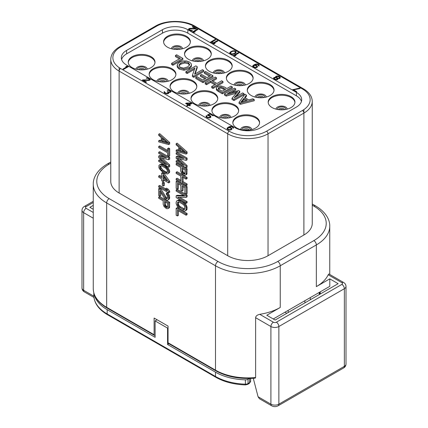 <?xml version="1.0" encoding="UTF-8"?>
<svg xmlns="http://www.w3.org/2000/svg" width="428" height="428" viewBox="0 0 428 428"><rect width="100%" height="100%" fill="white"/><g stroke="black" fill="none" stroke-linecap="round" stroke-linejoin="round"><path stroke-width="0.64" d="M273.267 318.972L329.795 286.337L329.795 278.863L338.136 283.678L275.134 320.053L266.794 315.238L280.238 307.47A45.78 26.434 0 0 1 259.716 314.312C257.089 314.987 255.73 316.115 255.634 317.704L255.634 377.517L255.12 378.154C240.012 379.358 226.904 376.908 215.787 370.803A1.407 0.813 -60 0 1 215.493 370.156L215.493 265.777A3.52 2.033 -60 0 1 217.986 261.465A42.26 24.401 180 0 0 277.751 261.465A3.52 2.033 60 0 1 280.238 265.777L280.238 307.47M319.24 292.431L319.24 294.587M273.808 318.662L273.802 319.283M155.107 335.29A1.407 0.813 -60 0 1 154.401 335.365A1.407 0.813 -60 0 1 154.112 334.717L154.112 318.041L168.054 326.093L168.054 342.769A1.407 0.813 120 0 0 168.348 343.411L215.787 370.803M157.097 319.764L155.107 320.914L167.557 328.105L168.054 327.816M167.557 328.105L167.557 344.492L168.889 343.727M167.557 344.492L215.493 372.167A45.603 26.333 0 0 0 245.378 379.845A3.52 2.033 0 0 0 248.047 379.251L249.39 378.48M94.037 293.629A45.603 26.333 0 0 0 107.171 309.631L155.107 337.307L155.107 320.914M284.968 312.215L286.835 313.296M288.21 312.504L288.21 310.348M93.261 205.37L89.864 207.334L93.261 209.297M93.941 297.385L93.866 296.641M329.795 278.863L316.346 286.626A45.78 26.434 0 0 0 328.196 274.776L328.881 273.979M253.28 378.304L258.068 396.751L259.421 398.719L271.63 405.771A3.52 2.033 -60 0 1 270.903 404.16A5.634 3.253 -0 0 0 278.869 404.16L344.363 366.347L344.363 288.707A3.52 2.033 -120 0 0 341.87 284.395A2.113 1.22 180 0 0 341.87 282.673L328.196 274.776M227.696 255.714L227.696 133.793L119.123 71.112A28.526 16.467 180 0 1 110.766 59.465L110.766 181.386A28.526 16.467 0 0 0 119.123 193.028L227.696 255.714A28.526 16.467 0 0 0 268.035 255.714L303.896 235.009A28.526 16.467 0 0 0 312.253 223.368L312.253 101.447A28.526 16.467 180 0 1 303.896 113.094L268.035 133.793A28.526 16.467 180 0 1 227.696 133.793A2.113 1.22 -60 0 1 229.189 131.209A26.413 15.248 180 0 0 266.542 131.209L302.403 110.504A26.413 15.248 180 0 0 302.403 88.938A2.113 1.22 -60 0 1 303.457 88.831L194.884 26.151A2.113 1.22 120 0 0 193.831 26.252L302.403 88.938M126.592 50.408L162.453 29.703A17.96 10.368 0 0 1 187.855 29.703L296.427 92.389A17.96 10.368 0 0 1 301.687 99.719A17.96 10.368 0 0 1 296.427 107.053L260.566 127.758A17.96 10.368 0 0 1 235.165 127.758L126.592 65.072A17.96 10.368 0 0 1 121.333 57.743A17.96 10.368 0 0 1 126.592 50.408L126.592 53.858L162.453 33.154A17.96 10.368 180 0 1 187.855 33.154L296.427 95.84A17.96 10.368 180 0 1 301.435 101.447M128.587 66.511L123.606 69.384L122.98 69.026L127.116 66.64L125.752 66.709L126.597 66.217L128.587 66.511M142.283 80.17L142.813 79.865L148.998 79.886L149.222 79.159L147.767 78.319L146.718 78.324L146.199 78.024L146.729 77.843L149.024 78.313L150.164 79.335L150.153 79.817L149.094 80.432L143.642 80.341L146.547 82.021L146.018 82.326L142.283 80.17M167.155 93.914L168.846 93.181L168.648 92.453L170.644 92.138L170.965 91.833L170.772 90.987L169.114 90.03L167.118 90.105L169.311 90.634L170.237 91.538L169.285 92.084L167.616 91.613L167.193 91.859L168.22 92.817L167.268 93.491L165.288 92.839L164.368 91.571L164.042 92.116L164.652 93.085L167.155 93.914M191.589 103.603L191.589 102.886L186.239 103.1L185.602 103.464L188.09 104.903L186.608 105.759L187.229 106.117L188.716 105.261L188.727 104.534L190.738 103.373L186.961 103.517L188.727 104.534M191.589 102.886L192.209 103.244L189.347 104.897L190.385 105.497L189.754 105.86L188.716 105.261M207.987 115.533L210.175 116.427L209.736 117.4L207.746 117.352L206.815 116.689L206.927 116.025L206.307 115.662L205.98 116.453L206.59 117.299L208.677 118.01L210.148 117.759L210.892 117.09L210.394 115.822L208.308 115.105L210.004 114.126L213.016 115.865L213.545 115.56L210.014 113.522L207.259 115.116L207.987 115.533M231.917 129.106L231.313 127.897L229.119 127.244L231.543 126.688L232.581 127.164L232.779 128.009L233.297 128.309L233.421 127.159L231.131 126.201L228.071 127.25L227.001 128.587L228.129 129.732L229.595 130.085L231.066 129.834L231.917 129.106M292.442 89.8L299.498 88.125L300.119 88.484L293.592 89.853L296.706 91.651L296.176 91.956L292.442 89.8M277.863 78.57L279.645 78.501L280.292 77.527L279.056 76.323L277.595 75.97L275.91 76.339L275.589 76.767L275.787 77.372L274.214 77.441L273.567 78.415L274.182 79.255L275.22 79.736L277.424 79.662L277.959 79.116L277.863 78.57L277.863 79.271M258.945 66.056L259.068 64.906L256.779 63.949L254.462 64.569L253.082 65.489L252.648 66.335L253.264 67.18L254.403 67.72L256.714 67.581L256.73 66.859L254.831 67.351L253.381 66.27L254.344 65.479L255.81 65.591L255.816 65.11L254.772 64.992L256.666 64.377L258.234 64.912L258.426 65.757L258.945 66.056M257.372 67.03L257.372 66.008L257.463 66.912L256.714 67.581M257.372 66.008L255.816 65.11M233.174 55.581L238.155 52.708L238.776 53.067L234.646 55.453L236.01 55.383L235.159 55.875L233.795 55.945L233.174 55.581M235.437 52.291L235.972 52.719L235.972 51.569L236.17 52.419L235.309 53.393L232.672 54.436L230.478 54.024L229.761 53.12M235.972 51.569L234.731 50.852L233.265 50.739L230.622 51.783L229.766 52.756M212.256 43.506L217.237 40.633L217.857 40.992L213.727 43.378L215.091 43.308L214.246 43.795L212.256 43.506M210.18 42.308L215.161 39.435L215.787 39.793L211.651 42.179L213.016 42.11L212.17 42.597L210.18 42.308M192.338 32.004L197.313 29.131L197.939 29.489L193.804 31.875L195.168 31.806L194.323 32.298L192.338 32.004M195.125 28.933L195.125 28.478L192.22 26.798L192.75 26.493L196.484 28.649L195.954 28.954L189.77 28.933L189.449 29.361L189.962 30.024L192.049 30.495L192.568 30.795L192.038 30.977L192.049 30.495M195.125 28.478L190.198 28.323L188.935 28.697L188.609 29.484L189.326 30.27L192.038 30.977M176.149 150.233L178.69 150.934L178.69 147.098L176.149 144.867L176.149 143.717L186.11 152.534L187.106 151.956L187.106 153.492L186.11 154.069L176.149 151.384L176.149 150.233L177.144 149.656L178.69 150.084M187.106 151.956L177.144 143.139L176.149 143.717M176.149 160.965L183.992 165.497L176.149 158.285L176.149 156.75L183.992 158.595L176.149 154.069L176.149 152.919L186.11 158.665L186.11 160.393L177.208 158.13L186.11 166.144L186.11 167.867L176.149 162.116L176.149 160.965L177.144 160.393L180.632 162.405M186.11 166.144L187.106 165.566L187.106 167.294L186.11 167.867M187.106 165.566L179.487 158.708M176.149 152.919L177.144 152.341L187.106 158.093L187.106 159.815L186.11 160.393M181.627 157.231L177.144 156.177L176.149 156.75M186.11 169.402L186.11 174.003L185.896 174.838L185.26 175.239L186.892 174.266L187.106 168.83L177.144 163.079L176.149 163.651L186.11 169.402L187.106 168.83M176.149 178.797L180.814 181.488L180.814 176.122L176.149 173.431L176.149 172.281L186.11 178.027L186.11 179.177L182.082 176.855L182.082 182.221L186.11 184.548L186.11 185.699L176.149 179.947L176.149 178.797L177.144 178.219L180.814 180.338M183.077 177.427L183.077 181.649L187.106 183.97L187.106 185.121L186.11 185.699M176.149 172.281L177.144 171.703L187.106 177.454L187.106 178.604L186.11 179.177M178.417 183.938L178.417 188.539L177.422 189.117L176.149 188.379L176.149 181.477L177.144 180.905L187.106 186.656L187.106 193.558L186.11 194.13L184.837 193.397L184.837 187.646L182.082 186.057L182.082 191.038L183.077 190.465L183.077 186.629M183.751 195.452L177.144 195.28L176.149 195.858L184.837 196.083L176.149 191.065L176.149 189.914L177.144 189.337L187.106 195.088L187.106 196.816L186.11 197.388L177.631 197.287L186.11 202.182L187.106 201.609L187.106 202.76L186.11 203.332L176.149 197.581L176.149 195.858M179.669 197.313L187.106 201.609M177.631 200.545L179.541 201.074L183.778 203.712L185.474 205.841L186.11 207.933L187.106 207.361L185.624 204.012L183.714 202.332L179.476 200.079L178.631 199.972L176.785 200.823L178.631 199.972M186.11 207.933L186.11 209.469L185.474 210.827L186.892 209.731L187.106 207.361M177.422 215.953L176.149 215.22L176.149 208.318L177.144 207.741L187.106 213.492L187.106 214.642L186.11 215.22L177.422 210.202L177.422 215.953L178.417 215.375L178.417 210.774M158.718 140.742L161.26 141.443L161.26 137.613L158.718 135.376L158.718 134.226L168.68 143.043L169.675 142.471L169.675 144.001L168.68 144.578L158.718 141.893L158.718 140.742L159.714 140.17L161.26 140.598M169.675 142.471L159.714 133.654L158.718 134.226M158.718 146.494L167.621 151.635L167.621 148.57L168.616 147.992L169.675 148.602L169.675 155.888L168.68 156.461L167.621 155.851L167.621 152.785L158.718 147.644L158.718 146.494L159.714 145.921L167.621 150.485M158.718 160.297L166.562 164.823L158.718 157.611L158.718 156.081L166.562 157.921L158.718 153.395L158.718 152.245L168.68 157.996L168.68 159.724L159.778 157.456L168.68 165.476L168.68 167.198L158.718 161.447L158.718 160.297L159.714 159.724L163.196 161.736M168.68 165.476L169.675 164.898L169.675 166.626L168.68 167.198M169.675 164.898L162.057 158.039M158.718 152.245L159.714 151.673L169.675 157.424L169.675 159.146L168.68 159.724M164.197 156.557L159.714 155.503L158.718 156.081M163.742 164.732L168.193 168.065L169.461 170.333L169.675 171.607L169.461 172.634L167.193 174.009L164.652 173.308L162.742 172.206L159.564 169.028L158.927 167.706L158.927 165.406L161.196 164.031L163.742 164.732L162.742 165.304L164.652 166.406L165.647 165.834M169.675 181.194L163.951 173.286L162.683 172.554L161.682 173.126L162.956 173.864L168.68 181.766L169.675 181.194L169.675 182.344L168.68 182.916L162.956 179.616L162.956 181.531L163.951 180.953L163.951 180.188M162.956 181.531L161.682 180.798L161.682 178.877L158.718 177.165L158.718 176.015L159.714 175.443L161.682 176.577M164.373 182.735L164.373 185.415L163.378 185.993L162.319 185.383L162.319 182.697L163.314 182.125L164.373 182.735L163.378 183.307L163.378 185.993M169.675 191.161L169.675 192.311L168.68 192.884L158.718 187.132L158.718 185.982L159.714 185.41L165.497 188.748L166.497 188.176L168.193 189.155L169.675 191.161L168.68 191.733L168.68 192.884M158.718 188.668L159.778 189.278L165.925 198.581L166.984 198.806L167.621 197.64L167.407 195.794L166.348 194.221L166.348 193.263L168.044 195.2L168.68 197.677L168.466 199.475L168.044 199.994L167.193 200.272L165.925 199.732L164.438 198.298L159.778 190.813L159.778 196.179L158.718 195.569L158.718 188.668L159.714 188.095L160.773 188.705L166.069 197.131L167.466 198.244M160.773 192.413L160.773 195.607L159.778 196.179M168.044 199.994L169.461 198.897L169.461 195.639L168.193 193.37L167.343 192.691L166.348 193.263M168.68 202.856L168.68 207.457L168.466 208.292L167.829 208.693L169.461 207.714L169.675 202.278L159.714 196.527L158.718 197.105L168.68 202.856L169.675 202.278M186.11 152.534L186.11 154.069M179.541 151.234L185.26 152.812L179.541 147.783L179.541 151.234L180.536 150.656L183.853 151.571M180.536 148.655L180.536 150.656M186.11 158.665L187.106 158.093M185.26 175.239L184.415 175.325L182.933 174.661L181.445 173.035L180.6 170.82L180.6 167.369L176.149 164.801L176.149 163.651M186.11 174.003L187.106 173.426M185.896 174.838L186.892 174.266M181.873 168.108L182.082 172.447L183.141 173.634L184.837 174.036L185.051 169.943L181.873 168.108M182.868 168.68L182.868 171.173L181.873 171.746M185.051 173.501L183.505 172.5L182.868 171.173M184.415 174.175L184.907 173.891M183.778 173.998L184.773 173.426M183.141 173.634L184.136 173.056M182.505 173.073L183.505 172.5M182.082 172.447L183.077 171.869M186.11 178.027L187.106 177.454M182.082 182.221L183.077 181.649M186.11 184.548L187.106 183.97M182.082 191.038L180.814 190.305L180.814 185.324L177.422 183.366L177.422 189.117M176.149 181.477L186.11 187.229L187.106 186.656M186.11 187.229L186.11 194.13M176.149 189.914L186.11 195.666L187.106 195.088M186.11 195.666L186.11 197.388M186.11 202.182L186.11 203.332M185.896 206.852L186.892 206.28M186.11 209.469L187.106 208.891M185.896 210.303L186.892 209.731M185.474 210.827L184.629 211.1L182.719 210.576L179.541 208.741L177.631 207.066L176.149 203.717L176.149 202.182L176.785 200.823M178.481 200.652L179.476 200.079M179.541 201.074L180.536 200.497M182.719 202.909L183.714 202.332M183.778 203.712L184.773 203.139M184.629 204.584L185.624 204.012M185.474 205.841L186.469 205.269M184.837 208.736L184.629 206.312L183.569 204.739L179.541 202.225L178.69 201.925L177.631 202.273L177.422 204.45L178.69 206.911L183.569 209.725L184.629 209.378L184.837 208.736M184.703 209.148L179.69 206.333L178.631 204.766L178.551 201.93M183.569 209.725L184.564 209.148M182.719 209.426L183.714 208.853M179.541 207.591L180.536 207.018M178.69 206.911L179.69 206.333M178.059 206.157L179.054 205.584M177.631 205.338L178.631 204.766M177.422 204.45L178.417 203.878M177.422 202.915L178.417 202.342M177.631 202.273L178.214 201.936M176.149 208.318L186.11 214.07L187.106 213.492M186.11 214.07L186.11 215.22M168.68 143.043L168.68 144.578M162.11 141.743L167.829 143.321L162.11 138.292L162.11 141.743L163.105 141.17L166.422 142.085M163.105 139.17L163.105 141.17M167.621 148.57L168.68 149.179L168.68 156.461M168.68 149.179L169.675 148.602M168.68 157.996L169.675 157.424M164.652 166.406L165.711 167.209L166.706 166.636M165.711 167.209L166.348 167.771L167.343 167.193M166.348 167.771L167.193 168.643L168.193 168.065M167.193 168.643L167.829 169.584L168.825 169.006M167.829 169.584L168.466 170.911L169.461 170.333M168.466 170.911L168.68 172.184L169.675 171.607M168.68 172.184L168.466 173.212L169.461 172.634M168.466 173.212L167.829 173.8M159.564 164.812L161.196 164.031M160.2 164.603L161.051 164.71L162.046 164.133M161.051 164.71L161.682 164.887L162.683 164.309M161.682 164.887L162.742 165.304M165.711 168.167L161.682 165.845L159.986 166.208L159.986 168.124L161.682 170.446L165.711 172.768L166.984 172.735L167.621 171.569L166.984 169.67L165.711 168.167M167.466 172.174L165.438 171.655L162.683 169.868L160.987 167.551L160.928 165.866M165.711 172.768L166.706 172.195M164.438 172.227L165.438 171.655M162.956 171.371L163.951 170.793M161.682 170.446L162.683 169.868M160.414 168.942L161.41 168.37M159.986 168.124L160.987 167.551M159.778 167.043L160.773 166.471M159.986 166.208L160.57 165.871M162.956 173.864L163.951 173.286M168.68 181.766L168.68 182.916M158.718 176.015L161.682 177.727L161.682 173.126M166.984 180.787L162.956 175.207L162.956 178.465L166.984 180.787M163.951 176.587L163.951 177.888L165.561 178.818M162.956 178.465L163.951 177.888M162.319 182.697L163.378 183.307M158.718 185.982L166.984 190.754L165.497 188.748L167.193 189.727L168.193 189.155M167.193 189.727L168.68 191.733M159.778 189.278L160.773 188.705M165.074 197.709L166.069 197.131M165.925 198.581L166.92 198.004M166.348 198.822L167.343 198.25M167.193 193.948L168.193 193.37M168.044 195.2L169.039 194.628M168.466 196.211L169.461 195.639M168.68 197.677L169.675 197.105M168.68 198.442L169.675 197.87M168.466 199.475L169.461 198.897M167.829 208.693L166.348 208.602L164.015 206.489L163.17 204.274L163.17 200.823L158.718 198.255L158.718 197.105M168.68 207.457L169.675 206.879M168.466 208.292L169.461 207.714M164.438 201.556L164.652 205.895L166.348 207.452L167.407 207.489L167.621 203.391L164.438 201.556M165.438 202.134L165.438 204.621L164.438 205.199M167.621 206.954L166.069 205.948L165.438 204.621M166.984 207.628L167.476 207.339M166.348 207.452L167.343 206.874M165.711 207.082L166.706 206.51M165.074 206.526L166.069 205.948M164.652 205.895L165.647 205.322M242.232 101.666L243.928 99.505L245.934 100.666M218.269 89.329L219.018 88.532L220.891 88.066L224.759 89.752M178.99 65.955L179.193 64.451L180.9 62.986L184.832 61.83L188.325 62.638L189.727 64.639L187.849 66.838L183.639 68.106L180.263 67.271L178.99 65.955L179.193 65.602L180.9 64.136L184.832 62.98L188.325 63.788L189.625 65.11M121.584 59.465A17.96 10.368 180 0 1 126.592 53.858M132.156 67.613A13.38 7.725 180 0 1 128.239 62.146A13.38 7.725 180 0 1 136.5 55.009A13.38 7.725 180 0 1 151.084 56.683A13.38 7.725 180 0 1 155 62.146A13.38 7.725 180 0 1 146.74 69.288A13.38 7.725 180 0 1 132.156 67.613M153.074 79.688A13.38 7.725 180 0 1 149.153 74.226A13.38 7.725 180 0 1 157.418 67.089A13.38 7.725 180 0 1 172.002 68.764A13.38 7.725 180 0 1 175.919 74.226A13.38 7.725 180 0 1 167.658 81.363A13.38 7.725 180 0 1 153.074 79.688M173.993 91.763A13.38 7.725 180 0 1 170.071 86.301A13.38 7.725 180 0 1 178.332 79.164A13.38 7.725 180 0 1 192.916 80.838A13.38 7.725 180 0 1 196.837 86.301A13.38 7.725 180 0 1 188.577 93.438A13.38 7.725 180 0 1 173.993 91.763M194.911 103.844A13.38 7.725 180 0 1 190.99 98.376A13.38 7.725 180 0 1 199.25 91.239A13.38 7.725 180 0 1 213.834 92.913A13.38 7.725 180 0 1 217.756 98.376A13.38 7.725 180 0 1 209.495 105.518A13.38 7.725 180 0 1 194.911 103.844M215.83 115.918A13.38 7.725 180 0 1 211.908 110.456A13.38 7.725 180 0 1 220.169 103.319A13.38 7.725 180 0 1 234.753 104.994A13.38 7.725 180 0 1 238.674 110.456A13.38 7.725 180 0 1 230.414 117.593A13.38 7.725 180 0 1 215.83 115.918M236.743 127.993A13.38 7.725 180 0 1 232.827 122.531A13.38 7.725 180 0 1 241.087 115.394A13.38 7.725 180 0 1 255.671 117.069A13.38 7.725 180 0 1 259.593 122.531A13.38 7.725 180 0 1 251.327 129.668A13.38 7.725 180 0 1 236.743 127.993M167.519 47.198A13.38 7.725 180 0 1 163.598 41.73A13.38 7.725 180 0 1 171.858 34.593A13.38 7.725 180 0 1 186.442 36.268A13.38 7.725 180 0 1 190.364 41.73A13.38 7.725 180 0 1 182.103 48.872A13.38 7.725 180 0 1 167.519 47.198M188.438 59.273A13.38 7.725 180 0 1 184.516 53.81A13.38 7.725 180 0 1 192.777 46.673A13.38 7.725 180 0 1 207.361 48.348A13.38 7.725 180 0 1 211.282 53.81A13.38 7.725 180 0 1 203.022 60.947A13.38 7.725 180 0 1 188.438 59.273M209.351 71.348A13.38 7.725 180 0 1 205.435 65.885A13.38 7.725 180 0 1 213.695 58.748A13.38 7.725 180 0 1 228.279 60.423A13.38 7.725 180 0 1 232.201 65.885A13.38 7.725 180 0 1 223.935 73.022A13.38 7.725 180 0 1 209.351 71.348M230.269 83.428A13.38 7.725 180 0 1 226.353 77.96A13.38 7.725 180 0 1 234.614 70.823A13.38 7.725 180 0 1 249.198 72.498A13.38 7.725 180 0 1 253.114 77.96A13.38 7.725 180 0 1 244.853 85.102A13.38 7.725 180 0 1 230.269 83.428M251.188 95.503A13.38 7.725 180 0 1 247.272 90.041A13.38 7.725 180 0 1 255.532 82.904A13.38 7.725 180 0 1 270.116 84.578A13.38 7.725 180 0 1 274.032 90.041A13.38 7.725 180 0 1 265.772 97.177A13.38 7.725 180 0 1 251.188 95.503M272.106 107.578A13.38 7.725 180 0 1 268.185 102.115A13.38 7.725 180 0 1 276.451 94.979A13.38 7.725 180 0 1 291.029 96.653A13.38 7.725 180 0 1 294.951 102.115A13.38 7.725 180 0 1 286.69 109.252A13.38 7.725 180 0 1 272.106 107.578M239.059 102.324L239.059 103.474L240.483 104.293L254.264 100.751L254.264 99.601L252.868 98.793L248.754 99.906L244.591 97.498L246.448 95.086L244.944 94.219L239.059 102.324L240.483 103.143L254.264 99.601M245.201 97.852L246.448 96.236L246.448 95.086M231.987 98.242L231.987 99.392L233.972 100.537L243.933 94.786L243.933 93.636L242.66 92.903L234.18 97.798L239.782 91.239L238.594 90.554L227.359 93.695L235.7 88.88L234.426 88.147L224.465 93.898L226.241 94.925L237.679 91.683L231.987 98.242L233.972 99.387L243.933 93.636M236.117 96.68L239.782 92.389L239.782 91.239M231.227 92.614L235.7 90.03L235.7 88.88M224.465 93.898L224.465 95.048L226.241 96.075L236.315 93.234M216.402 89.741L216.354 88.275L216.402 89.741L217.162 90.725L222.341 93.823L232.302 88.072L232.302 86.921L230.981 86.162L226.931 88.5L224.379 87.023L220.581 85.846L217.617 86.617L216.568 87.579L216.402 88.591L217.162 89.575L222.341 92.673L232.302 86.921M211.7 86.531L211.7 87.681L213.016 88.441L222.977 82.69L222.977 81.539L221.661 80.78L216.964 83.487L211.785 80.501L216.482 77.789L215.166 77.029L205.205 82.781L206.521 83.54L210.613 81.176L215.787 84.166L211.7 86.531L213.016 87.291L222.977 81.539M212.786 81.074L216.482 78.939L216.482 77.789M205.205 82.781L205.205 83.931L206.521 84.691L210.613 82.326L214.792 84.744M195.778 77.34L195.778 78.49L202.979 82.647L212.941 76.896L212.941 75.745L205.51 71.455L204.333 72.134L210.448 75.66L207.056 77.618L201.545 74.44L200.379 75.114L205.889 78.292L202.84 80.057L196.955 76.66L195.778 77.34L202.979 81.497L212.941 75.745M204.333 72.134L204.333 73.284L209.453 76.238M200.379 75.114L200.379 76.264L204.894 78.87M192.386 75.382L192.386 76.532L193.74 77.313L203.701 71.562L203.701 70.411L202.439 69.678L194.612 74.199L197.206 66.661L195.853 65.88L185.891 71.631L187.159 72.359L194.975 67.843L192.386 75.382L193.74 76.163L203.701 70.411M195.104 73.916L197.206 67.811L197.206 66.661M185.891 71.631L185.891 72.781L187.159 73.509L194.483 69.277M177.117 65.238L177.31 67.266L179.134 69.079L183.976 70.256L189.187 68.785L191.107 67.019L191.466 65.821L191.289 63.826L189.449 61.985L186.415 60.942L182.868 60.985L179.546 62.199L177.459 64.077L177.31 66.115L179.134 67.929L183.976 69.106L189.187 67.635L191.107 65.869L191.466 64.671M171.591 63.371L171.591 64.521L172.907 65.281L182.868 59.535L182.868 58.385L176.646 54.789L175.469 55.469L180.375 58.299L171.591 63.371L172.907 64.13L182.868 58.385M175.469 55.469L175.469 56.619L179.38 58.877M139.903 69.812A3.167 1.83 180 0 1 143.337 69.812M160.821 81.887A3.167 1.83 180 0 1 164.25 81.887M181.739 93.962A3.167 1.83 180 0 1 185.169 93.962M202.658 106.042A3.167 1.83 180 0 1 206.087 106.042M223.577 118.117A3.167 1.83 180 0 1 227.006 118.117M244.495 130.192A3.167 1.83 180 0 1 247.924 130.192M175.266 49.397A3.167 1.83 180 0 1 178.695 49.397M196.185 61.472A3.167 1.83 180 0 1 199.614 61.472M217.103 73.546A3.167 1.83 180 0 1 220.532 73.546M238.022 85.627A3.167 1.83 180 0 1 241.451 85.627M258.935 97.702A3.167 1.83 180 0 1 262.364 97.702M279.853 109.777A3.167 1.83 180 0 1 283.283 109.777M240.483 104.293L240.483 103.143M247.304 100.307L240.846 102.148L243.928 98.354L247.304 100.307M225.759 89.174L222.196 91.234L218.515 88.997L218.269 88.179L219.018 87.382L220.891 86.916L225.759 89.174M243.928 99.505L243.928 98.354M233.972 100.537L233.972 99.387M226.241 96.075L226.241 94.925M222.341 93.823L222.341 92.673M213.016 88.441L213.016 87.291M210.613 82.326L210.613 81.176M206.521 84.691L206.521 83.54M202.979 82.647L202.979 81.497M193.74 77.313L193.74 76.163M187.159 73.509L187.159 72.359M172.907 65.281L172.907 64.13M127.143 67.34L127.116 66.64M126.597 66.666L126.597 66.217M127.961 66.87L127.961 66.153M142.813 80.475L142.813 79.865M148.366 80.485L148.366 80.009M148.998 80.443L148.998 79.886M149.212 80.389L149.212 79.763M149.319 80.352L149.319 79.458M146.729 78.324L146.729 77.843M147.569 78.297L147.569 77.837M148.195 78.479L148.195 77.955M149.024 78.987L149.024 78.313M149.319 79.629L149.442 78.549M149.961 80.004L149.961 78.971M149.442 79.699L149.891 80.068M143.642 80.951L143.642 80.341M164.149 92.443L164.149 91.817M164.331 92.764L164.368 91.571M164.368 92.721L164.769 92.956M164.769 93.154L164.769 92.298M164.871 93.213L164.871 92.475M165.288 93.448L165.288 92.839M165.909 93.711L165.909 93.197M166.535 93.839L166.535 93.438M166.845 93.882L166.845 93.491M167.268 93.903L167.268 93.491M167.583 93.866L167.583 93.427M168.006 93.759L168.006 93.186M168.22 93.657L168.22 92.817M167.616 92.106L167.616 91.613M168.033 92.443L168.033 91.854M168.862 92.469L168.862 92.09M168.22 93.058L168.648 93.176M169.285 92.502L169.285 92.084M169.916 92.443L169.916 91.961M170.13 92.368L170.13 91.838M170.237 92.33L170.237 91.538M167.648 90.399L167.648 89.917M168.488 90.372L168.488 89.912M169.114 90.559L169.114 90.03M169.943 91.062L169.943 90.388M170.151 91.276L170.151 90.506M170.772 92.02L170.772 90.987M170.237 91.726L170.702 92.084M168.648 93.368L168.648 92.453M186.239 103.833L186.239 103.1M189.347 105.63L189.347 104.897M188.09 105.62L188.09 104.903M186.961 104.25L186.961 103.517M190.738 104.09L190.738 103.373M210.014 114.137L210.014 113.522M208.308 115.56L208.308 115.105M209.148 115.737L209.148 115.223M209.768 116.074L209.768 115.464M210.271 116.903L210.394 115.822M210.806 117.208L210.806 116.181M210.394 116.972L210.747 117.283M206.093 116.726L206.093 116.031M206.216 116.967L206.307 115.662M206.307 116.812L206.713 117.047M206.713 117.368L206.713 116.389M206.815 117.422L206.815 116.689M207.12 117.604L207.12 116.988M207.746 117.861L207.746 117.352M208.265 117.951L208.265 117.529M208.789 118L208.789 117.588M209.313 117.957L209.313 117.523M209.736 117.866L209.736 117.4M209.945 117.812L209.945 117.277M210.164 117.754L210.164 117.031M210.271 117.689L210.271 116.732M227.113 128.86L227.113 128.165M227.257 129.122L227.434 127.742M228.038 129.679L227.733 128.523L228.071 127.25M227.434 128.892L227.733 128.662M228.814 127.672L228.814 126.822M229.659 126.988L229.659 126.453M230.398 126.72L230.398 126.271M231.131 126.64L231.131 126.201M231.971 126.811L231.971 126.319M232.591 127.175L232.591 126.56M232.886 127.876L233.009 126.8M233.421 128.165L233.421 127.159M233.009 127.945L233.351 128.245M232.886 128.074L232.886 127.704M229.119 127.667L229.119 127.244M228.06 127.977L230.157 127.844L230.168 127.362M230.794 128.207L230.794 127.598M231.19 128.978L231.313 127.897M231.725 129.363L231.725 128.261M231.313 129.047L231.703 129.39M231.184 129.77L231.184 129.047L230.97 129.861M230.655 129.941L230.97 129.293M230.655 129.475L229.183 129.604L228.038 129.069M231.19 129.764L231.088 128.502L230.157 127.844M230.232 130.032L230.232 129.598M229.708 130.08L229.708 129.663M229.183 130.032L229.183 129.604M228.766 129.973L228.766 129.486M227.835 129.561L227.835 128.828M227.733 129.502L227.733 128.523M292.971 90.105L292.971 89.495M299.498 88.612L299.498 88.125M293.592 90.469L293.592 89.853M273.572 78.431L273.572 78.051M273.786 78.918L273.893 77.623M273.893 78.773L274.214 78.592L274.214 77.441M274.846 77.773L274.846 77.318M275.471 77.762L275.471 77.313M275.787 77.789L275.787 77.372M275.787 77.655L275.91 76.339M275.91 77.489L276.231 77.308L276.231 76.157M276.964 76.435L276.964 75.97M277.595 76.414L277.595 75.97M278.43 76.617L278.43 76.082M279.559 78.522L279.056 76.323M279.559 77.762L279.677 76.682M280.094 78.147L280.094 77.04M279.677 77.832L280.072 78.174M277.226 79.105L277.842 79.308M279.559 77.591L279.126 78.201L278.393 78.265L276.52 77.425L276.317 77.067L276.745 76.457L279.045 76.928M279.447 78.549L279.447 78.014M279.126 78.629L279.126 78.201M278.393 78.645L278.393 78.265M277.767 79.298L277.767 78.147M277.242 79.116L277.242 77.966M276.83 78.222L276.83 77.73M276.52 78.04L276.52 77.425M276.317 77.944L276.317 77.067M274.712 78.95L274.412 77.923L275.15 77.741L276.408 77.971L277.226 78.934L276.381 79.426L274.712 78.95L274.712 79.538M274.401 79.383L274.401 78.65M274.305 79.33L274.305 78.228M277.226 79.71L277.226 78.934M277.114 79.736L277.114 79.239M276.905 79.79L276.905 79.362M276.381 79.849L276.381 79.426M275.648 79.795L275.648 79.367M275.124 79.699L275.124 79.191M258.539 65.821L258.539 65.452M254.772 65.425L254.772 64.992M256.442 65.955L256.442 65.345M256.837 66.725L256.961 65.645M256.961 66.795L257.314 67.105M252.761 66.608L252.761 65.912M252.905 66.87L253.082 65.489M253.724 65.719L253.724 64.997M253.082 66.64L253.381 66.41M254.462 65.463L254.462 64.569M255.307 64.735L255.307 64.2M256.046 64.468L256.046 64.018M256.779 64.387L256.779 63.949M257.619 64.558L257.619 64.066M258.245 64.922L258.245 64.307M258.539 65.623L258.656 64.542M259.068 65.912L259.068 64.906M258.656 65.693L258.999 65.992M256.837 67.512L256.741 66.249L255.81 65.591M256.837 66.554L256.73 66.859M256.516 67.635L256.516 67.1M256.302 67.688L256.302 67.223M255.88 67.779L255.88 67.346M255.356 67.827L255.356 67.41M254.831 67.779L254.831 67.351M254.414 67.72L254.414 67.233M253.686 67.426L253.686 66.816M253.483 67.308L253.483 66.575M253.381 67.25L253.381 66.27M238.155 53.425L238.155 52.708M234.646 55.902L234.646 55.453M229.954 53.591L229.98 52.393M229.98 53.543L230.194 52.152M230.622 52.703L230.622 51.783M230.194 53.302L231.248 52.023L232.73 51.29L234.303 51.216L235.341 51.815L235.218 52.724L233.945 53.58L231.634 53.96L230.494 53.056L230.494 54.035M231.575 51.836L231.575 51.237M232.211 51.504L232.211 50.991M232.634 51.328L232.634 50.862M233.265 51.221L233.265 50.739M233.891 51.173L233.891 50.734M234.731 51.381L234.731 50.852M235.459 52.302L235.459 51.151M235.432 53.286L235.437 52.12M233.945 54.105L233.945 53.58M233.207 54.329L233.207 53.891M232.153 54.442L232.153 54.014M231.634 54.383L231.634 53.96M231.008 54.244L231.008 53.719M230.596 54.072L230.596 53.361M235.218 53.447L235.218 52.724M234.688 53.751L234.688 53.152M217.237 41.35L217.237 40.633M213.7 43.827L213.727 43.378M215.161 40.152L215.161 39.435M211.625 42.629L211.651 42.179M197.313 29.848L197.313 29.131M193.777 32.325L193.804 31.875M189.449 30.34L189.449 29.361M189.545 30.393L189.545 29.66M189.962 30.602L189.962 30.024M190.374 30.779L190.374 30.26M191 30.944L191 30.5M191.525 30.982L191.525 30.559M188.614 29.5L188.614 29.002M188.876 29.901L188.935 28.697M188.935 29.848L189.149 28.574M189.674 28.986L189.674 28.387M189.149 29.725L189.449 29.618M190.198 28.847L190.198 28.323M192.75 27.103L192.75 26.493M310.337 299.728L310.321 297.578M304.897 300.713L304.913 302.858M320.235 291.853L320.235 294.015M249.615 378.475L249.615 382.664L248.047 383.568L248.047 379.251M250.642 378.443L250.642 381.225A3.52 2.033 180 0 1 249.615 382.664A1.76 1.016 -120 0 1 249.246 383.467L247.684 384.371A1.76 1.016 -120 0 0 248.047 383.568A3.52 2.033 180 0 1 245.378 384.157A45.603 26.333 180 0 1 215.493 376.485L107.171 313.943A45.603 26.333 180 0 1 93.812 295.325C94.048 303.003 98.622 309.476 107.535 314.751A1.76 1.016 -60 0 1 107.171 313.943L107.171 309.631M329.758 274.487L329.758 226.241A45.78 26.434 180 0 1 316.346 244.928L280.238 265.777A45.78 26.434 180 0 1 215.493 265.777L106.674 202.952L106.674 307.331A1.407 0.813 120 0 0 106.963 307.973C98.044 302.687 93.475 296.24 93.261 288.638A45.78 26.434 0 0 0 106.674 307.331L154.112 334.717M217.986 261.465L109.161 198.635A3.52 2.033 120 0 0 106.674 202.952A45.78 26.434 180 0 1 93.261 184.259L93.261 288.638M93.261 218.21L83.637 212.657L83.637 290.291L93.834 296.181M316.346 286.626L316.346 244.928A3.52 2.033 -120 0 0 313.858 240.616L277.751 261.465M341.87 282.673A3.52 2.033 -60 0 1 343.63 282.496L328.865 273.968M343.63 282.496C345.145 283.4 345.936 284.706 346.011 286.407A5.634 3.253 180 0 1 344.363 288.707L278.869 326.521L278.869 404.16A3.52 2.033 60 0 1 278.141 405.771C275.953 406.926 273.781 406.926 271.63 405.771M259.716 314.312L273.39 322.209A2.113 1.22 180 0 0 276.381 322.209L341.87 284.395M276.381 322.209A3.52 2.033 60 0 1 278.869 326.521A5.634 3.253 180 0 1 270.903 326.521L255.634 317.704M344.363 366.347A5.634 3.253 0 0 0 346.011 364.046C345.936 365.753 345.145 367.058 343.63 367.957A3.52 2.033 -120 0 0 344.363 366.347M258.068 396.751L270.903 404.16L270.903 326.521A3.52 2.033 -60 0 1 273.39 322.209M109.161 198.635A42.26 24.401 180 0 1 109.161 164.133L110.766 163.207M313.858 240.616A42.26 24.401 180 0 0 313.858 206.114L312.253 205.183M168.054 342.769L215.493 370.156A45.78 26.434 0 0 0 247.823 377.897A45.78 26.434 0 0 0 255.634 377.517M110.766 162.014L107.401 163.956A3.52 2.033 60 0 1 109.161 164.133M93.261 202.498L86.13 206.617A2.113 1.22 180 0 0 86.13 208.34L93.261 212.459M93.261 201.304L84.37 206.44A3.52 2.033 60 0 1 86.13 206.617M86.13 208.34A3.52 2.033 120 0 0 83.637 212.657A5.634 3.253 180 0 1 81.989 210.357L81.989 287.99A5.634 3.253 0 0 0 83.637 290.291A3.52 2.033 120 0 0 84.37 291.907C82.855 291.003 82.064 289.697 81.989 287.99M313.858 206.114A3.52 2.033 -60 0 1 315.618 205.938L312.253 203.996M303.896 109.568L303.896 113.094A2.113 1.22 -120 0 0 302.403 110.504M193.831 26.252A26.413 15.248 180 0 0 156.477 26.252L120.616 46.957A26.413 15.248 180 0 0 120.616 68.523L229.189 131.209M266.542 131.209A2.113 1.22 60 0 1 268.035 133.793L268.035 255.714M303.896 235.009L303.896 113.094M120.616 68.523A2.113 1.22 120 0 0 119.123 71.112L119.123 193.028M156.477 26.252A2.113 1.22 -120 0 0 155.418 26.151L119.562 46.85A2.113 1.22 60 0 1 120.616 46.957M119.123 71.112L119.123 67.587M162.453 33.154L162.453 29.703M128.256 62.579A13.38 7.725 180 0 1 136.848 55.795A13.38 7.725 180 0 1 151.084 57.55A13.38 7.725 0 0 1 154.979 62.579M147.248 69.159A5.634 3.253 0 0 0 145.606 67.035A5.634 3.253 180 0 0 139.608 66.297A5.634 3.253 180 0 0 135.992 69.159M137.399 69.48A4.227 2.44 180 0 1 139.886 67.11A4.227 2.44 180 0 1 144.611 67.613A4.227 2.44 180 0 1 145.841 69.48M138.586 69.673A3.167 1.83 180 0 1 143.862 68.903A3.167 1.83 180 0 1 144.653 69.673M159.5 81.748A3.167 1.83 180 0 1 164.78 80.983A3.167 1.83 180 0 1 165.572 81.748M158.317 81.555A4.227 2.44 180 0 1 160.805 79.185A4.227 2.44 180 0 1 165.524 79.688A4.227 2.44 180 0 1 166.754 81.555M156.91 81.234A5.634 3.253 180 0 1 160.527 78.372A5.634 3.253 180 0 1 166.524 79.11A5.634 3.253 0 0 1 168.161 81.234M149.174 74.654A13.38 7.725 180 0 1 157.761 67.87A13.38 7.725 180 0 1 172.002 69.625A13.38 7.725 0 0 1 175.897 74.654M180.418 93.828A3.167 1.83 180 0 1 185.699 93.058A3.167 1.83 180 0 1 186.49 93.828M179.236 93.636A4.227 2.44 180 0 1 181.723 91.266A4.227 2.44 180 0 1 186.442 91.763A4.227 2.44 180 0 1 187.673 93.636M177.829 93.309A5.634 3.253 180 0 1 181.44 90.452A5.634 3.253 180 0 1 187.437 91.191A5.634 3.253 0 0 1 189.08 93.309M170.093 86.734A13.38 7.725 180 0 1 178.679 79.945A13.38 7.725 180 0 1 192.916 81.7A13.38 7.725 0 0 1 196.816 86.734M201.337 105.903A3.167 1.83 180 0 1 206.612 105.133A3.167 1.83 180 0 1 207.409 105.903M200.154 105.711A4.227 2.44 180 0 1 202.642 103.341A4.227 2.44 180 0 1 207.361 103.844A4.227 2.44 180 0 1 208.591 105.711M198.747 105.39A5.634 3.253 180 0 1 202.358 102.527A5.634 3.253 180 0 1 208.356 103.266A5.634 3.253 0 0 1 209.998 105.39M191.011 98.809A13.38 7.725 180 0 1 199.598 92.025A13.38 7.725 180 0 1 213.834 93.78A13.38 7.725 0 0 1 217.734 98.809M222.255 117.978A3.167 1.83 180 0 1 227.53 117.213A3.167 1.83 180 0 1 228.327 117.978M221.073 117.786A4.227 2.44 180 0 1 223.56 115.416A4.227 2.44 180 0 1 228.279 115.918A4.227 2.44 180 0 1 229.51 117.786M219.666 117.465A5.634 3.253 180 0 1 223.277 114.602A5.634 3.253 180 0 1 229.274 115.341A5.634 3.253 0 0 1 230.917 117.465M211.93 110.884A13.38 7.725 180 0 1 220.516 104.1A13.38 7.725 180 0 1 234.753 105.855A13.38 7.725 0 0 1 238.653 110.884M243.174 130.059A3.167 1.83 180 0 1 248.449 129.288A3.167 1.83 180 0 1 249.246 130.059M241.991 129.866A4.227 2.44 180 0 1 244.479 127.496A4.227 2.44 180 0 1 249.198 127.993A4.227 2.44 180 0 1 250.428 129.866M240.584 129.54A5.634 3.253 180 0 1 244.195 126.683A5.634 3.253 180 0 1 250.193 127.421A5.634 3.253 0 0 1 251.835 129.54M232.848 122.964A13.38 7.725 180 0 1 241.435 116.175A13.38 7.725 180 0 1 255.671 117.93A13.38 7.725 0 0 1 259.571 122.964M173.945 49.257A3.167 1.83 180 0 1 179.22 48.492A3.167 1.83 180 0 1 180.017 49.257M172.762 49.065A4.227 2.44 180 0 1 175.25 46.695A4.227 2.44 180 0 1 179.969 47.198A4.227 2.44 180 0 1 181.199 49.065M171.355 48.744A5.634 3.253 180 0 1 174.966 45.882A5.634 3.253 180 0 1 180.964 46.62A5.634 3.253 0 0 1 182.606 48.744M163.619 42.163A13.38 7.725 180 0 1 172.206 35.38A13.38 7.725 180 0 1 186.442 37.134A13.38 7.725 0 0 1 190.342 42.163M194.863 61.332A3.167 1.83 180 0 1 200.138 60.567A3.167 1.83 180 0 1 200.935 61.332M193.681 61.14A4.227 2.44 180 0 1 196.168 58.77A4.227 2.44 180 0 1 200.887 59.273A4.227 2.44 180 0 1 202.118 61.14M192.274 60.819A5.634 3.253 180 0 1 195.885 57.962A5.634 3.253 180 0 1 201.882 58.7A5.634 3.253 0 0 1 203.525 60.819M184.538 54.238A13.38 7.725 180 0 1 193.124 47.455A13.38 7.725 180 0 1 207.361 49.209A13.38 7.725 0 0 1 211.261 54.238M215.782 73.413A3.167 1.83 180 0 1 221.057 72.642A3.167 1.83 180 0 1 221.854 73.413M214.599 73.22A4.227 2.44 180 0 1 217.087 70.85A4.227 2.44 180 0 1 221.806 71.348A4.227 2.44 180 0 1 223.036 73.22M213.192 72.894A5.634 3.253 180 0 1 216.803 70.037A5.634 3.253 180 0 1 222.801 70.775A5.634 3.253 0 0 1 224.443 72.894M205.456 66.319A13.38 7.725 180 0 1 214.043 59.529A13.38 7.725 180 0 1 228.279 61.284A13.38 7.725 0 0 1 232.179 66.319M236.7 85.488A3.167 1.83 180 0 1 241.975 84.723A3.167 1.83 180 0 1 242.767 85.488M235.518 85.295A4.227 2.44 180 0 1 238 82.925A4.227 2.44 180 0 1 242.724 83.428A4.227 2.44 180 0 1 243.955 85.295M234.105 84.974A5.634 3.253 180 0 1 237.722 82.112A5.634 3.253 180 0 1 243.719 82.85A5.634 3.253 0 0 1 245.362 84.974M226.375 78.394A13.38 7.725 180 0 1 234.961 71.61A13.38 7.725 180 0 1 249.198 73.365A13.38 7.725 0 0 1 253.098 78.394M257.619 97.563A3.167 1.83 180 0 1 262.894 96.798A3.167 1.83 180 0 1 263.685 97.563M256.431 97.37A4.227 2.44 180 0 1 258.919 95A4.227 2.44 180 0 1 263.637 95.503A4.227 2.44 180 0 1 264.868 97.37M255.024 97.049A5.634 3.253 180 0 1 258.64 94.192A5.634 3.253 180 0 1 264.638 94.93A5.634 3.253 0 0 1 266.28 97.049M247.288 90.469A13.38 7.725 180 0 1 255.88 83.685A13.38 7.725 180 0 1 270.116 85.439A13.38 7.725 0 0 1 274.011 90.469M278.532 109.643A3.167 1.83 180 0 1 283.812 108.873A3.167 1.83 180 0 1 284.604 109.643M277.349 109.45A4.227 2.44 180 0 1 279.837 107.08A4.227 2.44 180 0 1 284.556 107.578A4.227 2.44 180 0 1 285.786 109.45M275.942 109.124A5.634 3.253 180 0 1 279.559 106.267A5.634 3.253 180 0 1 285.551 107.005A5.634 3.253 0 0 1 287.193 109.124M268.206 102.549A13.38 7.725 180 0 1 276.793 95.76A13.38 7.725 180 0 1 291.029 97.514A13.38 7.725 0 0 1 294.929 102.549M242.205 101.677L242.205 100.548M235.555 93.448L235.555 92.298M218.58 91.651L218.58 90.501M217.162 90.725L217.162 89.575M223.181 88.842L223.181 87.692M220.891 88.066L220.891 86.916M219.018 88.532L219.018 87.382M191.107 67.019L191.107 65.869M189.187 68.785L189.187 67.635M183.976 70.256L183.976 69.106M179.134 69.079L179.134 67.929M177.31 67.266L177.31 66.115M188.325 63.788L188.325 62.638M184.832 62.98L184.832 61.83M180.9 64.136L180.9 62.986M179.193 65.602L179.193 64.451M187.855 29.703L187.855 33.154M296.427 95.84L296.427 92.389M215.493 372.167L215.493 376.485A1.76 1.016 -60 0 0 215.856 377.287L107.535 314.751M247.684 384.371L245.415 384.906L245.378 379.845M250.642 381.225L249.246 383.467M154.401 335.365L106.963 307.973M346.011 286.407L346.011 364.046M343.63 367.957L278.141 405.771M107.401 163.956C97.119 169.991 93.058 177.877 93.261 184.259M84.37 206.44C82.855 207.345 82.064 208.65 81.989 210.357M84.37 291.907L93.951 297.439M312.253 101.447C312.098 96.412 309.166 92.207 303.457 88.831M119.562 46.85C113.853 50.226 110.922 54.431 110.766 59.465M194.884 26.151C184.473 19.859 165.834 19.859 155.418 26.151M329.758 226.241C329.967 219.928 325.97 212.026 315.618 205.938M319.62 294.368L319.62 292.212M93.812 292.843L93.812 295.325M245.415 384.906C233.982 384.488 224.133 381.947 215.856 377.287"/></g></svg>
